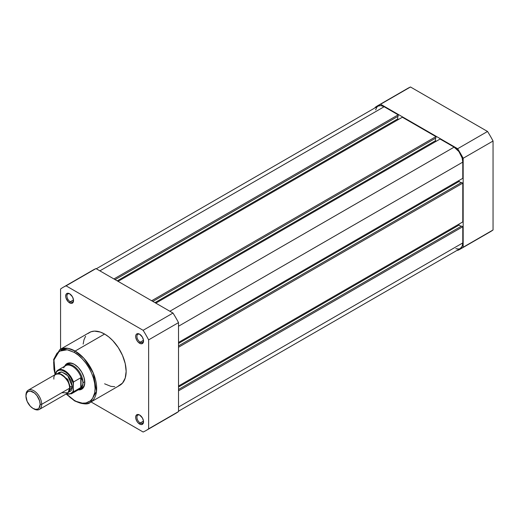 <?xml version="1.0" encoding="UTF-8"?>
<svg xmlns="http://www.w3.org/2000/svg" width="519" height="519" viewBox="0 0 519 519"><rect width="100%" height="100%" fill="white"/><g stroke="black" fill="none" stroke-linecap="round" stroke-linejoin="round"><path stroke-width="0.78" d="M377.767 105.675L407.649 88.425A82.735 47.767 -120 0 1 410.497 86.991L380.615 104.248L457.654 148.719L487.536 131.469L410.497 86.991L380.615 104.248A82.735 47.767 60 0 0 377.767 105.675A82.735 47.767 60 0 0 375.101 107.433L375.101 107.816L375.101 107.433A82.735 47.767 60 0 1 380.615 104.248L457.654 148.719A82.735 47.767 60 0 1 463.169 158.276L463.169 247.226A82.735 47.767 60 0 1 457.654 250.411L457.317 250.223L457.654 250.411A82.735 47.767 60 0 0 460.502 248.977L490.384 231.727A82.735 47.767 -120 0 0 493.05 229.975L493.05 141.025A82.735 47.767 -120 0 0 487.536 131.469L410.497 86.991A82.735 47.767 -120 0 0 405.008 90.157M487.536 233.161A82.735 47.767 -120 0 0 493.05 229.975L493.05 141.025L463.169 158.276L463.169 247.226L493.05 229.975L463.169 247.226A82.735 47.767 60 0 1 460.502 248.977M463.169 158.276L493.05 141.025A82.735 47.767 -120 0 0 487.536 131.469L457.654 148.719A82.735 47.767 60 0 1 463.169 158.276M178.517 390.839L462.779 226.725L462.779 242.931L178.517 407.045L462.779 242.931L462.118 246.369L460.243 248.53A12.235 7.065 -120 0 0 462.779 242.931L462.779 226.725L461.599 226.044L178.517 389.477L461.599 226.044L462.779 226.725L178.517 390.839M384.144 106.732A12.235 7.065 -120 0 0 378.027 106.129L380.836 105.584L384.144 106.732L99.888 270.847L384.144 106.732L398.177 114.835L384.144 106.732M113.921 278.95L398.177 114.835L398.177 116.198L115.101 279.631L398.177 116.198L398.177 114.835L113.921 278.95M397.71 116.47L397.71 118.922L117.223 280.857L397.71 118.922L398.573 119.422L397.71 118.922L397.71 116.47M118.092 281.356L402.348 117.242L118.092 281.356M151.665 300.741L435.921 136.627L402.348 117.242L435.921 136.627L435.921 137.989L152.846 301.422L435.921 137.989L435.921 136.627L151.665 300.741M435.454 138.262L435.454 140.714L154.967 302.648L435.454 140.714L436.317 141.213L435.454 140.714L435.454 138.262M155.83 303.148L440.093 139.034L155.83 303.148M169.869 311.251L454.125 147.137L440.093 139.034L454.125 147.137L169.869 311.251M462.779 162.123A12.235 7.065 -120 0 0 454.125 147.137L458.932 151.593L462.118 157.919L462.779 162.123L462.779 178.328L178.517 342.443L462.779 178.328L462.779 162.123L178.517 326.237L462.779 162.123M459.004 180.508L459.004 181.507L178.517 343.442L459.004 181.507L461.125 182.733L459.004 181.507L459.004 180.508M461.599 182.461L178.517 345.894L461.599 182.461L462.779 183.142L461.599 182.461M178.517 347.256L462.779 183.142L462.779 221.911L178.517 386.026L462.779 221.911L462.779 183.142L178.517 347.256M178.517 387.025L459.004 225.09L459.004 224.091L459.004 225.09L178.517 387.025M461.125 226.316L459.004 225.09L461.125 226.316M178.517 411.184L460.243 248.53L458.932 249.016L455.812 248.705M375.659 109.872L376.95 107.018L378.027 106.129L96.3 268.777M139.922 415.194A4.671 2.699 -120 0 0 136.925 417.438A4.671 2.699 -120 0 0 140.227 422.979L139.598 424.068A5.56 3.211 60 0 1 135.667 417.257A5.56 3.211 60 0 1 139.598 414.992L138.093 414.467L136.815 414.713L135.738 416.42L135.738 418.191L136.815 421.136L138.093 422.855L140.364 424.425L141.778 424.568L143.225 423.361L143.452 420.87L142.375 417.925L139.598 414.992A5.56 3.211 60 0 1 143.529 421.798A5.56 3.211 60 0 1 139.598 424.068L140.227 422.979A4.671 2.699 60 0 1 137.172 418.865A4.671 2.699 60 0 1 137.892 415.122A4.671 2.699 60 0 1 139.922 415.194M139.922 334.385A4.671 2.699 -120 0 0 136.925 336.623A4.671 2.699 -120 0 0 140.227 342.17L139.598 343.26A5.56 3.211 60 0 1 135.667 336.448A5.56 3.211 60 0 1 139.598 334.178L137.412 333.685L136.328 334.307L135.738 335.605L135.738 337.376L136.815 340.328L138.093 342.047L140.364 343.617L141.778 343.753L143.225 342.553L143.452 340.062L142.375 337.116L139.598 334.178A5.56 3.211 60 0 1 143.529 340.989A5.56 3.211 60 0 1 139.598 343.26L140.227 342.17A4.671 2.699 60 0 1 137.172 338.057A4.671 2.699 60 0 1 137.892 334.314A4.671 2.699 60 0 1 139.922 334.385M69.942 293.981A4.671 2.699 -120 0 0 66.945 296.219A4.671 2.699 -120 0 0 70.24 301.766L69.611 302.856A5.56 3.211 60 0 1 65.679 296.044A5.56 3.211 60 0 1 69.611 293.773L67.425 293.28L66.341 293.903L65.679 296.044L65.978 297.958L68.106 301.643L70.376 303.213L71.797 303.349L73.244 302.149L73.471 299.658L72.394 296.712L69.611 293.773A5.56 3.211 60 0 1 73.542 300.585A5.56 3.211 60 0 1 69.611 302.856L70.24 301.766A4.671 2.699 60 0 1 67.191 297.647A4.671 2.699 60 0 1 67.905 293.91A4.671 2.699 60 0 1 69.942 293.981M68.008 364.001A13.903 8.025 60 0 1 74.652 364.513A13.903 8.025 -120 0 0 67.165 364.623M74.327 364.325L70.325 362.93L68.521 363.008L65.634 364.669L64.641 366.265A14.792 8.538 60 0 1 74.327 364.325L74.327 364.325A14.792 8.538 60 0 1 84.785 382.438L83.994 377.358L81.723 372.129L78.33 367.556L74.327 364.325M74.327 352.427C80.4 354.97 94.808 370.482 95.087 388.387C94.808 405.962 80.4 404.839 74.327 400.37A1.109 0.642 120 0 0 74.561 400.882A1.109 0.642 -60 0 1 74.327 400.37L70.279 397.573L66.302 393.876L74.327 400.37L76.364 401.434L82.274 403.133L85.862 402.991L90.377 400.869L92.635 398.268L94.692 392.831L95.087 388.387L94.692 383.476L93.511 378.299L91.591 373.051L89.008 367.926L85.862 363.131L82.274 358.843L78.382 355.23L74.327 352.427A1.109 0.642 -60 0 1 75.119 351.071A1.109 0.642 120 0 0 74.327 352.427L68.307 349.981L64.544 349.611L61.158 350.267L57.071 353.121L54.463 357.974L53.671 362.126L53.97 369.32L55.183 374.614L53.976 359.939L59.283 351.201L67.217 349.774L74.327 352.427M90.351 402.335L96.502 391.3L93.258 372.999L83.961 358.37L75.119 351.071A30.472 17.594 60 0 1 95.022 377.916A30.472 17.594 60 0 1 90.351 402.335A30.472 17.594 60 0 1 75.119 400.824A1.109 0.642 -60 0 1 74.561 400.882C82.722 404.366 87.983 404.846 90.351 402.335L119.837 385.312A30.472 17.594 -120 0 0 124.508 360.893A30.472 17.594 -120 0 0 104.604 334.041L75.119 351.071L104.604 334.041L100.401 332.095L94.445 331.116L90.935 331.797L87.951 333.522M143.484 340.289L140.227 342.17L143.484 340.289M73.497 299.885L70.24 301.766L73.497 299.885M143.484 421.097L140.227 422.979L143.484 421.097M63.234 287.273L93.115 270.023A82.735 47.767 -120 0 1 95.97 268.589L66.088 285.839L143.121 330.311L173.002 313.061L95.97 268.589L66.088 285.839A82.735 47.767 60 0 0 63.234 287.273A82.735 47.767 60 0 0 60.567 289.025L60.567 349.164L60.567 289.025A82.735 47.767 60 0 1 66.088 285.839L143.121 330.311A82.735 47.767 60 0 1 148.635 339.867L148.635 428.824A82.735 47.767 60 0 1 143.121 432.009L91.039 401.94L143.121 432.009A82.735 47.767 60 0 0 145.969 430.575A82.735 47.767 60 0 0 148.635 428.824L178.517 411.567L178.517 322.617A82.735 47.767 -120 0 0 173.002 313.061L95.97 268.589A82.735 47.767 -120 0 0 90.475 271.755M85.603 336.221L83.987 339.796L83.163 344.103M104.604 383.801L110.858 386.344L114.757 386.726M118.274 386.045L122.516 383.087L125.222 378.046L126.149 371.364L125.222 363.605L122.516 355.444L118.274 347.581L112.85 340.698L108.808 336.948L104.604 334.041A30.472 17.594 -120 0 0 89.372 332.536L59.88 349.559A30.472 17.594 60 0 1 75.119 351.071L67.937 348.346L59.88 349.559L53.645 359.395L54.982 374.731M173.002 414.752A82.735 47.767 -120 0 0 178.517 411.567L178.517 322.617L148.635 339.867L148.635 428.824L178.517 411.567A82.735 47.767 -120 0 1 175.85 413.325L145.969 430.575M80.945 388.497A13.903 8.025 -120 0 0 84.785 382.068A13.903 8.025 60 0 1 81.911 388.076M78.259 389.86L80.14 389.795L83.027 388.128L83.994 386.603L84.785 382.438A14.792 8.538 60 0 1 78.259 389.86M143.51 421.415A4.671 2.699 60 0 1 142.556 423.212A4.671 2.699 60 0 1 140.227 422.979A4.671 2.699 -120 0 0 143.51 421.415M73.529 300.196A4.671 2.699 60 0 1 72.576 302A4.671 2.699 60 0 1 70.24 301.766A4.671 2.699 -120 0 0 73.529 300.196M143.51 340.6A4.671 2.699 60 0 1 142.556 342.404A4.671 2.699 60 0 1 140.227 342.17A4.671 2.699 -120 0 0 143.51 340.6M173.002 313.061L143.121 330.311A82.735 47.767 60 0 1 148.635 339.867L178.517 322.617A82.735 47.767 -120 0 0 173.002 313.061M61.748 392.747L68.041 392.747L69.611 388.206C70.059 384.17 67.438 379.629 61.748 374.582C56.058 373.064 53.438 374.575 53.885 379.123M69.591 387.596A2.258 1.304 180 0 1 70.201 386.953L69.364 390.333L70.201 386.953A2.258 1.304 0 0 0 69.591 387.596M59.782 373.738L67.775 379.389L70.201 386.953L67.775 379.389L59.782 373.738M39.373 409.426L67.308 393.292A11.12 6.423 -120 0 0 69.611 388.206L41.676 404.333A11.12 6.423 60 0 1 39.373 409.426A11.12 6.423 60 0 1 33.424 408.635M33.047 408.427L33.813 408.875A11.12 6.423 -120 0 0 41.676 404.333L40.145 404.333A10.036 5.793 60 0 1 33.047 408.427A10.036 5.793 60 0 1 25.95 396.14L26.488 393.311L28.026 391.54L30.329 391.092L34.429 392.993L36.992 395.699L39.606 400.882L40.145 404.333L38.951 408.194L38.069 408.927L35.766 409.374L33.047 408.427L30.329 406.241L27.144 401.382L25.95 396.14A10.036 5.793 60 0 1 33.047 392.04A10.036 5.793 60 0 1 40.145 404.333L41.676 404.333A11.12 6.423 -120 0 0 33.813 390.71A11.12 6.423 -120 0 0 25.95 395.251A11.12 6.423 60 0 1 28.253 390.165A11.12 6.423 60 0 1 36.823 393.143A11.12 6.423 60 0 1 41.676 404.333L69.611 388.206A11.12 6.423 -120 0 0 64.758 377.015A11.12 6.423 -120 0 0 56.188 374.037L28.253 390.165M57.739 373.537L61.8 371.987L67.736 375.665L72.362 386.616A2.258 1.304 0 0 0 70.201 386.953A2.258 1.304 180 0 1 72.362 386.616L71.038 380.803L68.871 377.047L66.036 374.056L61.489 371.948L58.939 372.447L57.739 373.537M63.675 367.854A13.624 7.863 60 0 1 64.414 366.725A13.624 7.863 60 0 1 73.289 366.875A13.624 7.863 60 0 1 81.301 378.15L82.553 380.427L82.982 382.756L84.772 381.725L82.982 382.756A13.903 8.025 60 0 1 80.101 389.12A13.903 8.025 60 0 1 78.577 389.678A13.903 8.025 -120 0 0 82.982 382.756L82.553 380.427L81.055 377.754L81.055 387.356L82.553 384.994L82.982 382.756L82.553 384.994L81.055 387.356L80.776 377.774L80.776 387.563L80.776 377.774L73.464 381.99L73.153 391.073L72.543 392.156L69.721 393.999L66.523 393.746A13.176 7.61 60 0 0 73.153 391.073L73.464 391.78L80.776 387.563L73.464 391.78A13.624 7.863 60 0 1 71.628 393.694L79.277 389.276A13.624 7.863 -120 0 0 81.301 387.012A13.624 7.863 60 0 1 77.753 389.827M56.162 372.006A13.624 7.863 60 0 1 58.005 370.099A13.624 7.863 60 0 1 73.464 381.99A13.624 7.863 -120 0 0 58.316 369.93A13.624 7.863 -120 0 0 56.162 372.006L55.851 374.231L55.851 373.083L57.246 371.137L59.276 370.151L61.767 370.209L65.881 372.233L68.521 374.692L70.811 377.8L73.153 383.067L73.464 391.78A13.624 7.863 -120 0 1 71.317 393.856M68.514 392.202L71.038 390.898L72.212 388.296L72.362 386.616L68.514 392.202M82.982 382.756A13.903 8.025 -120 0 0 75.982 367.848A13.903 8.025 -120 0 0 64.953 366.083A13.903 8.025 60 0 1 66.198 365.045A13.903 8.025 60 0 1 76.909 368.769A13.903 8.025 60 0 1 82.982 382.756M55.987 372.253L55.851 373.083A13.176 7.61 60 0 1 64.499 371.319A13.176 7.61 60 0 1 73.153 383.067L73.464 381.99L80.776 377.774L81.301 378.15A13.624 7.863 -120 0 0 65.654 365.681L58.005 370.099L56.033 372.162M74.561 400.882L66.101 393.992M66.328 393.863L71.628 393.694"/></g></svg>
